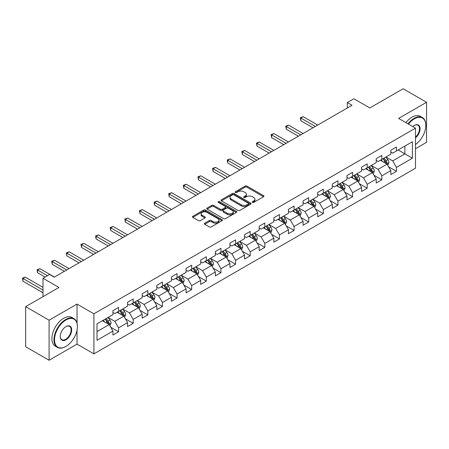 <?xml version="1.0" encoding="UTF-8"?>
<svg xmlns="http://www.w3.org/2000/svg" width="449" height="449" viewBox="0 0 449 449"><rect width="100%" height="100%" fill="white"/><g stroke="black" fill="none" stroke-linecap="round" stroke-linejoin="round"><path stroke-width="0.67" d="M252.473 202.376A0.909 0.528 0 0 0 253.764 202.376L263.541 196.729A1.302 0.752 0 0 0 263.922 196.202A1.302 0.752 0 0 0 263.541 195.669L246.978 186.105A1.302 0.752 0 0 0 245.137 186.105L235.36 191.751A0.909 0.528 0 0 0 235.091 192.121A0.909 0.528 0 0 0 235.36 192.492A0.909 0.528 0 0 0 236.645 192.492L237.914 191.762A4.164 2.402 0 0 1 243.801 191.762L245.182 192.559A4.164 2.402 0 0 1 246.4 194.26A4.164 2.402 0 0 1 245.182 195.96L243.914 196.69A0.909 0.528 0 0 0 243.65 197.066A0.909 0.528 0 0 0 243.914 197.437A0.909 0.528 0 0 0 245.205 197.437L246.467 196.707A4.164 2.402 0 0 1 252.36 196.707L253.741 197.504A4.164 2.402 0 0 1 254.959 199.204A4.164 2.402 0 0 1 253.741 200.905L252.473 201.635A0.909 0.528 0 0 0 252.209 202.005A0.909 0.528 0 0 0 252.473 202.376L252.473 201.635M204.738 223.192A1.302 0.752 0 0 0 204.357 223.72A1.302 0.752 0 0 0 204.738 224.253L209.386 226.936A1.302 0.752 0 0 0 211.226 226.936L222.081 220.667A1.302 0.752 0 0 0 222.463 220.133A1.302 0.752 0 0 0 222.081 219.606L205.519 210.042A1.302 0.752 0 0 0 203.678 210.042L192.817 216.311A1.302 0.752 0 0 0 192.436 216.839A1.302 0.752 0 0 0 192.817 217.372L198.43 220.616A1.302 0.752 0 0 0 200.271 220.616L204.918 217.933A1.302 0.752 0 0 0 205.3 217.4A1.302 0.752 0 0 0 204.918 216.867L202.134 215.262A3.48 2.009 0 0 1 201.118 213.842A3.48 2.009 0 0 1 203.268 211.984A3.48 2.009 0 0 1 207.062 212.416L217.967 218.714A3.48 2.009 0 0 1 218.983 220.133A3.48 2.009 0 0 1 216.833 221.991A3.48 2.009 0 0 1 213.039 221.559L211.226 220.51A1.302 0.752 0 0 0 209.386 220.51L204.738 223.192L204.738 224.253M415.488 148.72L426.55 142.333L426.55 102.277L403.112 88.745L369.83 107.962L353.891 98.758L347.33 102.546L352.016 105.257L54.25 277.168L49.564 274.462L43.003 278.251L43.003 296.654M77.032 323.084L77.032 304.068L49.093 320.199L25.655 306.667L58.937 287.45L43.003 278.251M77.032 304.068L93.908 313.812L415.488 128.15L415.488 168.207L93.908 353.868L93.908 313.812M426.55 102.277L398.611 118.407L415.488 128.15M238.004 210.413A1.302 0.752 0 0 0 239.845 210.413L250.705 204.143A1.302 0.752 0 0 0 251.086 203.61A1.302 0.752 0 0 0 250.705 203.083L234.137 193.519A1.302 0.752 0 0 0 232.296 193.519L221.441 199.788A1.302 0.752 0 0 0 221.06 200.316A1.302 0.752 0 0 0 221.441 200.849L238.004 210.413M218.629 202.572A0.909 0.528 0 0 1 219.55 202.701L219.55 201.618L236.393 211.344A1.302 0.752 0 0 1 236.775 211.872A1.302 0.752 0 0 1 236.393 212.405L225.533 218.674A1.302 0.752 0 0 1 223.692 218.674L207.129 209.111L207.129 208.05A1.302 0.752 0 0 0 206.748 208.577A1.302 0.752 0 0 0 207.129 209.111M207.129 208.05L211.776 205.367A1.302 0.752 0 0 1 213.617 205.367L220.336 209.245A1.302 0.752 0 0 0 222.176 209.245L225.258 207.466A1.302 0.752 0 0 0 225.639 206.933A1.302 0.752 0 0 0 225.258 206.4L218.265 202.364A0.909 0.528 0 0 1 217.995 201.994A0.909 0.528 0 0 1 218.562 201.506A0.909 0.528 0 0 1 219.55 201.618M49.093 320.199L49.093 360.255L25.655 346.723L25.655 306.667M110.74 327.265L118.57 331.783L118.57 327.832L127.567 322.635L127.567 326.586L133.19 323.342L133.19 319.385L142.193 314.193L142.193 318.145L147.816 314.895L147.816 310.944L156.819 305.747L156.819 309.698L162.443 306.448L162.443 302.497L171.445 297.305L171.445 301.257L177.069 298.007L177.069 294.056L186.071 288.859L186.071 292.81L191.695 289.56L191.695 285.609L200.697 280.417L200.697 284.369L206.321 281.119L206.321 277.168L215.324 271.971L215.324 275.922L220.947 272.672L220.947 268.721L229.95 263.529L229.95 267.481L235.573 264.231L235.573 260.28L244.57 255.083L244.57 259.034L250.2 255.784L250.2 251.833L259.196 246.641L259.196 250.593L264.826 247.343L264.826 243.392L273.823 238.195L273.823 242.146L279.452 238.896L279.452 234.945L288.449 229.753L288.449 233.704L294.073 230.455L294.073 226.504L303.075 221.306L303.075 225.258L308.699 222.008L308.699 218.057L317.701 212.86L317.701 216.816L323.325 213.567L323.325 209.616L332.327 204.418L332.327 208.37L337.951 205.12L337.951 201.169L346.954 195.972L346.954 199.928L352.577 196.679L352.577 192.728L361.58 187.53L361.58 191.482L367.203 188.232L367.203 184.281L376.206 179.084L376.206 183.04L381.83 179.791L381.83 175.84L390.832 170.642L390.832 174.594L396.456 171.344L396.456 167.393L412.395 158.194L412.395 141.738L404.891 146.065L404.891 153.861L412.395 158.194M118.57 331.783L112.94 335.033L112.94 331.081L97.001 340.28L97.001 323.824L112.94 314.626L112.94 310.674L118.57 307.425L118.57 311.376L127.567 306.179L127.567 302.228L133.19 298.983L133.19 302.935L142.193 297.738L142.193 293.786L147.816 290.537L147.816 294.488L156.819 289.291L156.819 285.339L162.443 282.09L162.443 286.047L171.445 280.849L171.445 276.898L177.069 273.649L177.069 277.6L186.071 272.403L186.071 268.451L191.695 265.202L191.695 269.159L200.697 263.961L200.697 260.01L206.321 256.761L206.321 260.712L215.324 255.515L215.324 251.563L220.947 248.314L220.947 252.265L229.95 247.073L229.95 243.122L235.573 239.873L235.573 243.824L244.57 238.627L244.57 234.675L250.2 231.426L250.2 235.377L259.196 230.185L259.196 226.234L264.826 222.985L264.826 226.936L273.823 221.739L273.823 217.787L279.452 214.538L279.452 218.489L288.449 213.297L288.449 209.346L294.073 206.097L294.073 210.048L303.075 204.851L303.075 200.899L308.699 197.65L308.699 201.601L317.701 196.409L317.701 192.458L323.325 189.209L323.325 193.16L332.327 187.963L332.327 184.011L337.951 180.762L337.951 184.713L346.954 179.521L346.954 175.57L352.577 172.321L352.577 176.272L361.58 171.075L361.58 167.123L367.203 163.874L367.203 167.825L376.206 162.633L376.206 158.682L381.83 155.433L381.83 159.384L390.832 154.187L390.832 150.235L396.456 146.986L396.456 150.937L412.395 141.738M117.066 312.24L123.817 316.141L114.815 321.338L108.069 317.437M112.94 312.459L114.815 313.542L118.57 311.376M114.815 321.338L118.57 327.832M123.817 316.141L127.567 322.635M131.692 303.799L138.444 307.694L129.441 312.891L122.689 308.996M127.567 304.012L129.441 305.096L133.19 302.935M129.441 312.891L133.19 319.385M138.444 307.694L142.193 314.193M146.318 295.352L153.07 299.253L144.067 304.45L137.315 300.549M142.193 295.571L144.067 296.654L147.816 294.488M144.067 304.45L147.816 310.944M153.07 299.253L156.819 305.747M160.944 286.911L167.696 290.806L158.693 296.003L151.942 292.108M156.819 287.124L158.693 288.207L162.443 286.047M158.693 296.003L162.443 302.497M167.696 290.806L171.445 297.305M175.57 278.464L182.322 282.365L173.32 287.562L166.568 283.661M171.445 278.683L173.32 279.766L177.069 277.6M173.32 287.562L177.069 294.056M182.322 282.365L186.071 288.859M190.196 270.023L196.948 273.918L187.946 279.115L181.194 275.22M186.071 270.236L187.946 271.319L191.695 269.159M187.946 279.115L191.695 285.609M196.948 273.918L200.697 280.417M204.823 261.576L211.569 265.477L202.572 270.674L195.82 266.773M200.697 261.795L202.572 262.878L206.321 260.712M202.572 270.674L206.321 277.168M211.569 265.477L215.324 271.971M219.449 253.135L226.195 257.03L217.198 262.227L210.446 258.332M215.324 253.348L217.198 254.431L220.947 252.265M217.198 262.227L220.947 268.721M226.195 257.03L229.95 263.529M234.075 244.688L240.821 248.589L231.824 253.786L225.072 249.885M229.95 244.907L231.824 245.99L235.573 243.824M231.824 253.786L235.573 260.28M240.821 248.589L244.57 255.083M248.695 236.247L255.447 240.142L246.45 245.339L239.699 241.444M244.57 236.46L246.45 237.543L250.2 235.377M246.45 245.339L250.2 251.833M255.447 240.142L259.196 246.641M263.322 227.8L270.074 231.701L261.071 236.898L254.325 232.997M259.196 228.019L261.071 229.102L264.826 226.936M261.071 236.898L264.826 243.392M270.074 231.701L273.823 238.195M277.948 219.359L284.7 223.254L275.697 228.451L268.951 224.556M273.823 219.572L275.697 220.655L279.452 218.489M275.697 228.451L279.452 234.945M284.7 223.254L288.449 229.753M292.574 210.912L299.326 214.813L290.323 220.01L283.577 216.109M288.449 211.131L290.323 212.214L294.073 210.048M290.323 220.01L294.073 226.504M299.326 214.813L303.075 221.306M307.2 202.471L313.952 206.366L304.95 211.563L298.198 207.668M303.075 202.684L304.95 203.767L308.699 201.601M304.95 211.563L308.699 218.057M313.952 206.366L317.701 212.86M321.826 194.024L328.578 197.925L319.576 203.122L312.824 199.221M317.701 194.243L319.576 195.326L323.325 193.16M319.576 203.122L323.325 209.616M328.578 197.925L332.327 204.418M336.453 185.583L343.204 189.478L334.202 194.675L327.45 190.78M332.327 185.796L334.202 186.879L337.951 184.713M334.202 194.675L337.951 201.169M343.204 189.478L346.954 195.972M351.079 177.136L357.831 181.037L348.828 186.228L342.076 182.333M346.954 177.355L348.828 178.438L352.577 176.272M348.828 186.228L352.577 192.728M357.831 181.037L361.58 187.53M365.705 168.695L372.451 172.59L363.454 177.787L356.702 173.892M361.58 168.908L363.454 169.991L367.203 167.825M363.454 177.787L367.203 184.281M372.451 172.59L376.206 179.084M380.331 160.248L387.077 164.149L378.08 169.34L371.329 165.445M376.206 160.467L378.08 161.55L381.83 159.384M378.08 169.34L381.83 175.84M387.077 164.149L390.832 170.642M398.14 149.966L404.891 153.861L392.707 160.899L385.955 157.004M390.832 152.02L392.707 153.103L396.456 150.937M392.707 160.899L396.456 167.393M49.093 360.255L77.032 344.125L93.908 353.868M347.33 102.546L347.33 107.962M97.001 331.62L109.191 324.582L102.439 320.687M109.191 324.582L112.94 331.081M388.626 166.826L396.456 171.344M374 175.273L381.83 179.791M359.374 183.714L367.203 188.232M344.748 192.161L352.577 196.679M330.122 200.602L337.951 205.12M315.495 209.049L323.325 213.567M300.875 217.49L308.699 222.008M286.249 225.937L294.073 230.455M271.623 234.378L279.452 238.896M256.996 242.825L264.826 247.343M242.37 251.266L250.2 255.784M227.744 259.713L235.573 264.231M213.118 268.154L220.947 272.672M198.492 276.601L206.321 281.119M183.866 285.042L191.695 289.56M169.239 293.489L177.069 298.007M154.613 301.93L162.443 306.448M139.993 310.377L147.816 314.895M125.366 318.818L133.19 323.342M77.032 344.125L77.032 330.155M252.838 202.505L253.741 201.983A4.164 2.402 0 0 0 254.959 200.282L254.959 199.204M246.4 194.26L246.4 195.343A4.164 2.402 0 0 1 245.182 197.044L244.278 197.566M263.524 196.741L246.978 187.188A1.302 0.752 0 0 0 245.137 187.188L235.719 192.621M250.688 204.155L234.137 194.602A1.302 0.752 0 0 0 232.296 194.602L221.458 200.86M248.404 203.986A0.909 0.528 0 0 0 248.667 203.61A0.909 0.528 0 0 0 248.404 203.24L233.862 194.844A0.909 0.528 0 0 0 232.576 194.844L231.241 195.618A4.164 2.402 0 0 0 230.017 197.319A4.164 2.402 0 0 0 231.241 199.014L241.18 204.755A4.164 2.402 0 0 0 247.068 204.755L248.404 203.986L248.404 205.064A0.909 0.528 0 0 0 248.667 204.693L248.667 203.61M230.017 197.319L230.017 198.396A4.164 2.402 0 0 0 231.241 200.097L231.241 199.014M248.404 205.064L247.068 205.838A4.164 2.402 0 0 1 241.18 205.838L231.241 200.097M207.146 209.122L211.776 206.45L211.776 205.367M225.639 206.933L225.639 208.016A1.302 0.752 0 0 1 225.258 208.549L222.176 210.328A1.302 0.752 0 0 1 220.336 210.328L213.617 206.45A1.302 0.752 0 0 0 211.776 206.45M219.55 202.701L236.376 212.416M227.306 213.269A3.48 2.009 0 0 0 231.1 213.707A3.48 2.009 0 0 0 233.25 211.849A3.48 2.009 0 0 0 232.228 210.424L228.389 208.207A1.302 0.752 0 0 0 226.549 208.207L223.462 209.986A1.302 0.752 0 0 0 223.08 210.519A1.302 0.752 0 0 0 223.462 211.052L227.306 213.269L227.306 214.353A3.48 2.009 0 0 0 231.1 214.785A3.48 2.009 0 0 0 233.25 212.933L233.25 211.849M223.08 210.519L223.08 211.602A1.302 0.752 0 0 0 223.462 212.136L223.462 211.052M227.306 214.353L223.462 212.136M218.983 220.133L218.983 221.217A3.48 2.009 0 0 1 216.833 223.074A3.48 2.009 0 0 1 213.039 222.642L211.226 221.593A1.302 0.752 0 0 0 209.386 221.593L204.755 224.264M201.118 213.842L201.118 214.925A3.48 2.009 0 0 0 202.134 216.345L202.134 215.262M204.918 216.867L204.918 217.933L202.134 216.345M222.064 220.678L205.519 211.125A1.302 0.752 0 0 0 203.678 211.125L192.834 217.383M387.818 165.428L388.935 162.622A3.513 2.026 -120 0 0 387.813 159.631L385.882 157.043M382.503 161.505L381.19 159.754M317.701 125.063L303.198 116.689L300.852 118.048L300.852 120.753L313.015 127.774M386.533 163.834L387.038 162.768A3.513 2.026 -120 0 0 386.033 160.658L384.097 158.076M383.216 158.581L385.365 161.449A1.79 1.033 60 0 1 385.691 161.994L387.038 162.768M382.975 158.722L384.905 161.309A3.513 2.026 60 0 1 385.916 163.419M300.852 120.753L300.336 117.75L315.355 126.422M300.336 117.75L303.198 116.689M415.488 144.544A16.175 9.339 120 0 0 425.798 125.445A16.175 9.339 120 0 0 414.36 118.839A16.175 9.339 120 0 0 408.489 124.109M408.001 123.829A16.574 9.569 -60 0 1 414.079 118.356A16.574 9.569 -60 0 1 422.369 117.531A16.574 9.569 -60 0 1 425.798 125.119A16.574 9.569 -60 0 1 425.798 125.282M412.799 126.601A8.088 4.67 -60 0 1 414.36 125.445L414.36 125.445A8.088 4.67 -60 0 1 420.051 128.111A8.088 4.67 -60 0 1 415.488 137.871M405.935 122.639A16.574 9.569 -60 0 1 412.019 117.161A16.574 9.569 -60 0 1 420.303 116.342L422.369 117.531M415.488 137.141A7.689 4.439 120 0 0 419.332 130.479A7.689 4.439 120 0 0 417.924 125.226A7.689 4.439 120 0 0 414.219 125.529M65.689 346.561L65.969 346.398A16.175 9.339 120 0 0 77.408 326.586A16.175 9.339 120 0 0 65.969 319.98A16.175 9.339 120 0 0 54.531 339.792A16.175 9.339 120 0 0 65.969 346.398L65.689 346.561A16.574 9.569 -60 0 1 57.405 347.38A16.574 9.569 -60 0 1 54.862 334.101A16.574 9.569 -60 0 1 65.689 319.497A16.574 9.569 -60 0 1 73.978 318.672A16.574 9.569 -60 0 1 77.408 326.26A16.574 9.569 -60 0 1 77.408 326.423M65.969 339.792A8.088 4.67 -60 0 1 60.25 336.492A8.088 4.67 -60 0 1 65.969 326.586L65.969 326.586A8.088 4.67 -60 0 1 71.688 329.886A8.088 4.67 -60 0 1 65.969 339.792M60.256 336.329A7.689 4.439 120 0 0 61.844 339.685A7.689 4.439 120 0 0 65.689 339.309A7.689 4.439 120 0 0 70.712 332.529A7.689 4.439 120 0 0 69.533 326.367A7.689 4.439 120 0 0 65.829 326.67M57.405 347.38L55.339 346.19A16.574 9.569 -60 0 1 52.802 332.911A16.574 9.569 -60 0 1 63.629 318.307A16.574 9.569 -60 0 1 71.913 317.482L73.978 318.672M373.192 173.875L374.309 171.063A3.513 2.026 -120 0 0 373.186 168.072L371.256 165.49M367.883 169.952L366.564 168.195M303.075 133.51L288.572 125.136L286.226 126.489L286.226 129.194L298.389 136.215M371.912 172.276L372.412 171.215A3.513 2.026 -120 0 0 371.407 169.099L369.471 166.517M368.59 167.028L370.739 169.89A1.79 1.033 60 0 1 371.065 170.435L372.412 171.215M368.348 167.168L370.285 169.75A3.513 2.026 60 0 1 371.289 171.866M286.226 129.194L285.71 126.191L300.729 134.863M285.71 126.191L288.572 125.136M358.571 182.316L359.683 179.51A3.513 2.026 -120 0 0 358.56 176.519L356.629 173.931M353.256 178.393L351.937 176.642M288.449 141.951L273.946 133.583L271.6 134.936L271.6 137.641L283.762 144.662M357.286 180.722L357.786 179.656A3.513 2.026 -120 0 0 356.781 177.546L354.845 174.964M353.964 175.469L356.113 178.337A1.79 1.033 60 0 1 356.439 178.882L357.786 179.656M353.722 175.61L355.659 178.197A3.513 2.026 60 0 1 356.663 180.307M271.6 137.641L271.084 134.638L286.108 143.31M271.084 134.638L273.946 133.583M343.945 190.763L345.056 187.951A3.513 2.026 -120 0 0 343.94 184.96L342.003 182.378M338.63 186.84L337.317 185.083M273.823 150.398L259.32 142.024L256.974 143.377L256.974 146.082L269.136 153.103M342.66 189.164L343.159 188.103A3.513 2.026 -120 0 0 342.155 185.987L340.219 183.405M339.343 183.916L341.487 186.778A1.79 1.033 60 0 1 341.812 187.323L343.159 188.103M339.096 184.056L341.032 186.638A3.513 2.026 60 0 1 342.037 188.754M256.974 146.082L256.463 143.079L271.482 151.751M256.463 143.079L259.32 142.024M329.319 199.204L330.43 196.398A3.513 2.026 -120 0 0 329.313 193.407L327.377 190.819M324.004 195.281L322.691 193.53M259.196 158.839L244.694 150.471L242.353 151.824L242.353 154.529L254.51 161.55M328.034 197.611L328.533 196.544A3.513 2.026 -120 0 0 327.529 194.434L325.592 191.852M324.717 192.357L326.861 195.225A1.79 1.033 60 0 1 327.186 195.77L328.533 196.544M324.47 192.498L326.406 195.085A3.513 2.026 60 0 1 327.411 197.195M242.353 154.529L241.837 151.526L256.856 160.198M241.837 151.526L244.694 150.471M314.693 207.651L315.804 204.839A3.513 2.026 -120 0 0 314.687 201.848L312.751 199.266M309.378 203.728L308.065 201.971M244.57 167.286L230.068 158.912L227.727 160.265L227.727 162.97L239.884 169.991M313.408 206.052L313.913 204.991A3.513 2.026 -120 0 0 312.902 202.875L310.972 200.293M310.091 200.804L312.235 203.666A1.79 1.033 60 0 1 312.56 204.211L313.913 204.991M309.844 200.944L311.78 203.526A3.513 2.026 60 0 1 312.785 205.642M227.727 162.97L227.211 159.967L242.23 168.639M227.211 159.967L230.068 158.912M300.067 216.092L301.184 213.286A3.513 2.026 -120 0 0 300.061 210.295L298.125 207.707M294.752 212.169L293.438 210.418M229.944 175.727L215.441 167.359L213.101 168.712L213.101 171.417L225.258 178.438M298.781 214.499L299.287 213.432A3.513 2.026 -120 0 0 298.276 211.322L296.346 208.74M295.464 209.245L297.608 212.113A1.79 1.033 60 0 1 297.934 212.658L299.287 213.432M295.218 209.386L297.154 211.973A3.513 2.026 60 0 1 298.158 214.083M213.101 171.417L212.585 168.414L227.604 177.086M212.585 168.414L215.441 167.359M285.441 224.539L286.557 221.727A3.513 2.026 -120 0 0 285.435 218.736L283.499 216.154M280.125 220.616L278.812 218.859M215.324 184.174L200.815 175.8L198.475 177.153L198.475 179.858L210.632 186.879M284.155 222.94L284.66 221.879A3.513 2.026 -120 0 0 283.656 219.763L281.719 217.181M280.838 217.692L282.982 220.554A1.79 1.033 60 0 1 283.308 221.099L284.66 221.879M280.591 217.832L282.528 220.414A3.513 2.026 60 0 1 283.532 222.53M198.475 179.858L197.958 176.855L212.978 185.527M197.958 176.855L200.815 175.8M270.814 232.98L271.931 230.174A3.513 2.026 -120 0 0 270.809 227.183L268.872 224.595M265.499 229.057L264.186 227.306M200.697 192.615L186.195 184.247L183.849 185.6L183.849 188.305L196.005 195.326M269.529 231.387L270.034 230.32A3.513 2.026 -120 0 0 269.03 228.21L267.093 225.628M266.212 226.133L268.356 229.001A1.79 1.033 60 0 1 268.682 229.546L270.034 230.32M265.965 226.274L267.901 228.861A3.513 2.026 60 0 1 268.906 230.971M183.849 188.305L183.332 185.302L198.351 193.974M183.332 185.302L186.195 184.247M256.188 241.427L257.305 238.615A3.513 2.026 -120 0 0 256.183 235.624L254.246 233.042M250.873 237.504L249.56 235.747M186.071 201.062L171.569 192.688L169.222 194.041L169.222 196.746L181.385 203.767M254.903 239.828L255.408 238.767A3.513 2.026 -120 0 0 254.403 236.651L252.467 234.069M251.586 234.58L253.736 237.442A1.79 1.033 60 0 1 254.061 237.987L255.408 238.767M251.339 234.72L253.275 237.302A3.513 2.026 60 0 1 254.28 239.418M169.222 196.746L168.706 193.744L183.725 202.415M168.706 193.744L171.569 192.688M241.562 249.869L242.679 247.062A3.513 2.026 -120 0 0 241.556 244.071L239.62 241.483M236.247 245.945L234.934 244.194M171.445 209.509L156.942 201.135L154.596 202.488L154.596 205.193L166.759 212.214M240.277 248.275L240.782 247.208A3.513 2.026 -120 0 0 239.777 245.098L237.841 242.516M236.96 243.021L239.109 245.889A1.79 1.033 60 0 1 239.435 246.434L240.782 247.208M236.718 243.162L238.649 245.749A3.513 2.026 60 0 1 239.659 247.859M154.596 205.193L154.08 202.19L169.099 210.862M154.08 202.19L156.942 201.135M226.936 258.315L228.053 255.503A3.513 2.026 -120 0 0 226.93 252.512L224.994 249.93M221.621 254.392L220.307 252.635M156.819 217.95L142.316 209.576L139.97 210.929L139.97 213.634L152.132 220.655M225.651 256.716L226.156 255.655A3.513 2.026 -120 0 0 225.151 253.539L223.215 250.957M222.334 251.468L224.483 254.33A1.79 1.033 60 0 1 224.809 254.875L226.156 255.655M222.092 251.608L224.023 254.19A3.513 2.026 60 0 1 225.033 256.306M139.97 213.634L139.454 210.632L154.473 219.303M139.454 210.632L142.316 209.576M212.31 266.757L213.427 263.95A3.513 2.026 -120 0 0 212.304 260.959L210.373 258.371M207 262.833L205.681 261.082M142.193 226.397L127.69 218.023L125.344 219.376L125.344 222.081L137.506 229.102M211.03 265.163L211.53 264.096A3.513 2.026 -120 0 0 210.525 261.986L208.589 259.404M207.707 259.909L209.857 262.777A1.79 1.033 60 0 1 210.183 263.322L211.53 264.096M207.466 260.05L209.402 262.637A3.513 2.026 60 0 1 210.407 264.747M125.344 222.081L124.828 219.078L139.847 227.75M124.828 219.078L127.69 218.023M197.689 275.203L198.8 272.391A3.513 2.026 -120 0 0 197.678 269.4L195.747 266.818M192.374 271.28L191.055 269.523M127.567 234.838L113.064 226.464L110.718 227.817L110.718 230.522L122.88 237.543M196.404 273.604L196.903 272.543A3.513 2.026 -120 0 0 195.899 270.427L193.962 267.845M193.081 268.356L195.231 271.218A1.79 1.033 60 0 1 195.556 271.763L196.903 272.543M192.84 268.496L194.776 271.078A3.513 2.026 60 0 1 195.781 273.194M110.718 230.522L110.201 227.52L125.22 236.191M110.201 227.52L113.064 226.464M183.063 283.645L184.174 280.838A3.513 2.026 -120 0 0 183.057 277.847L181.121 275.259M177.748 279.721L176.435 277.97M112.94 243.285L98.438 234.911L96.092 236.264L96.092 238.969L108.254 245.99M181.778 282.051L182.277 280.984A3.513 2.026 -120 0 0 181.273 278.874L179.336 276.292M178.461 276.797L180.605 279.665A1.79 1.033 60 0 1 180.93 280.21L182.277 280.984M178.214 276.938L180.15 279.525A3.513 2.026 60 0 1 181.155 281.635M96.092 238.969L95.581 235.966L110.6 244.638M95.581 235.966L98.438 234.911M168.437 292.091L169.548 289.279A3.513 2.026 -120 0 0 168.431 286.288L166.495 283.706M163.122 288.168L161.808 286.411M98.314 251.726L83.811 243.352L81.471 244.705L81.471 247.41L93.628 254.431M167.151 290.492L167.651 289.431A3.513 2.026 -120 0 0 166.646 287.315L164.71 284.733M163.834 285.244L165.978 288.106A1.79 1.033 60 0 1 166.304 288.651L167.651 289.431M163.588 285.384L165.524 287.966A3.513 2.026 60 0 1 166.528 290.082M81.471 247.41L80.955 244.408L95.974 253.079M80.955 244.408L83.811 243.352M153.811 300.533L154.922 297.726A3.513 2.026 -120 0 0 153.805 294.735L151.869 292.147M148.496 296.609L147.182 294.858M83.688 260.173L69.185 251.799L66.845 253.152L66.845 255.857L79.002 262.878M152.525 298.939L153.03 297.872A3.513 2.026 -120 0 0 152.02 295.762L150.089 293.18M149.208 293.685L151.352 296.553A1.79 1.033 60 0 1 151.678 297.098L153.03 297.872M148.961 293.826L150.898 296.413A3.513 2.026 60 0 1 151.902 298.523M66.845 255.857L66.329 252.854L81.348 261.526M66.329 252.854L69.185 251.799M139.184 308.979L140.301 306.167A3.513 2.026 -120 0 0 139.179 303.176L137.242 300.594M133.869 305.056L132.556 303.3M69.062 268.614L54.559 260.24L52.219 261.593L52.219 264.298L64.375 271.319M137.899 307.38L138.404 306.319A3.513 2.026 -120 0 0 137.394 304.203L135.463 301.621M134.582 302.132L136.726 304.994A1.79 1.033 60 0 1 137.052 305.539L138.404 306.319M134.335 302.272L136.272 304.854A3.513 2.026 60 0 1 137.276 306.97M52.219 264.298L51.702 261.296L66.721 269.967M51.702 261.296L54.559 260.24M124.558 317.421L125.675 314.614A3.513 2.026 -120 0 0 124.553 311.623L122.616 309.035M119.243 313.497L117.93 311.746M54.441 277.061L39.933 268.687L37.593 270.04L37.593 272.745L45.063 277.061M123.273 315.827L123.778 314.76A3.513 2.026 -120 0 0 122.768 312.65L120.837 310.068M119.956 310.573L122.1 313.441A1.79 1.033 60 0 1 122.425 313.986L123.778 314.76M119.709 310.714L121.645 313.301A3.513 2.026 60 0 1 122.65 315.411M37.593 272.745L37.076 269.742L47.409 275.703M37.076 269.742L39.933 268.687M109.932 325.867L111.049 323.056A3.513 2.026 -120 0 0 109.926 320.064L107.99 317.482M104.617 321.944L103.304 320.188M43.003 287.343L25.307 277.128L22.966 278.481L22.966 281.186L43.003 292.754M108.647 324.268L109.152 323.207A3.513 2.026 -120 0 0 108.147 321.091L106.211 318.509M105.33 319.02L107.474 321.882A1.79 1.033 60 0 1 107.799 322.427L109.152 323.207M105.083 319.16L107.019 321.742A3.513 2.026 60 0 1 108.024 323.858M22.966 281.186L22.45 278.184L43.003 290.048M22.45 278.184L25.307 277.128M253.741 201.983L253.741 200.905M243.914 197.437L243.914 196.69M245.182 197.044L245.182 195.96M235.36 192.492L235.36 191.751M245.137 187.188L245.137 186.105M246.978 187.188L246.978 186.105M263.541 196.729L263.541 195.669M221.441 200.849L221.441 199.788M232.296 194.602L232.296 193.519M234.137 194.602L234.137 193.519M250.705 204.143L250.705 203.083M241.18 205.838L241.18 204.755M247.068 205.838L247.068 204.755M213.617 206.45L213.617 205.367M220.336 210.328L220.336 209.245M222.176 210.328L222.176 209.245M225.258 208.549L225.258 207.466M236.393 212.405L236.393 211.344M209.386 221.593L209.386 220.51M211.226 221.593L211.226 220.51M213.039 222.642L213.039 221.559M192.817 217.372L192.817 216.311M203.678 211.125L203.678 210.042M205.519 211.125L205.519 210.042M222.081 220.667L222.081 219.606M386.735 163.947L388.913 162.69M386.033 160.658L387.813 159.631M383.536 162.1L384.905 161.309M372.109 172.388L374.286 171.131M371.407 169.099L373.186 168.072M368.91 170.541L370.285 169.75M357.483 180.835L359.66 179.578M356.781 177.546L358.56 176.519M354.283 178.988L355.659 178.197M342.856 189.276L345.034 188.019M342.155 185.987L343.94 184.96M339.657 187.429L341.032 186.638M328.23 197.723L330.408 196.466M327.529 194.434L329.313 193.407M325.031 195.876L326.406 195.085M313.604 206.164L315.782 204.907M312.902 202.875L314.687 201.848M310.405 204.317L311.78 203.526M298.978 214.611L301.156 213.354M298.276 211.322L300.061 210.295M295.779 212.764L297.154 211.973M284.352 223.058L286.535 221.795M283.656 219.763L285.435 218.736M281.153 221.205L282.528 220.414M269.726 231.499L271.909 230.242M269.03 228.21L270.809 227.183M266.526 229.652L267.901 228.861M255.099 239.946L257.283 238.683M254.403 236.651L256.183 235.624M251.9 238.093L253.275 237.302M240.473 248.387L242.656 247.13M239.777 245.098L241.556 244.071M237.274 246.54L238.649 245.749M225.853 256.834L228.03 255.571M225.151 253.539L226.93 252.512M222.653 254.981L224.023 254.19M211.226 265.275L213.404 264.018M210.525 261.986L212.304 260.959M208.027 263.428L209.402 262.637M196.6 273.722L198.778 272.459M195.899 270.427L197.678 269.4M193.401 271.87L194.776 271.078M181.974 282.163L184.152 280.906M181.273 278.874L183.057 277.847M178.775 280.316L180.15 279.525M167.348 290.61L169.526 289.347M166.646 287.315L168.431 286.288M164.149 288.763L165.524 287.966M152.722 299.051L154.899 297.794M152.02 295.762L153.805 294.735M149.523 297.204L150.898 296.413M138.096 307.498L140.273 306.235M137.394 304.203L139.179 303.176M134.896 305.651L136.272 304.854M123.469 315.939L125.653 314.682M122.768 312.65L124.553 311.623M120.27 314.092L121.645 313.301M108.843 324.386L111.026 323.123M108.147 321.091L109.926 320.064M105.644 322.539L107.019 321.742M425.798 125.445L425.798 125.119M77.408 326.586L77.408 326.26"/></g></svg>
